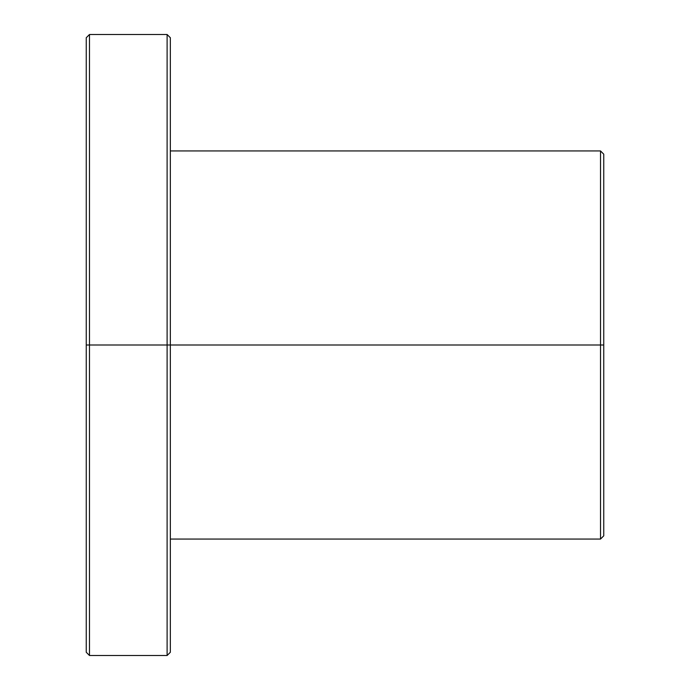 <?xml version="1.0" encoding="UTF-8"?>
<svg xmlns="http://www.w3.org/2000/svg" width="690" height="690" viewBox="0 0 690 690"><rect width="100%" height="100%" fill="white"/><g stroke="black" fill="none" stroke-linecap="round" stroke-linejoin="round"><path stroke-width="1.03" d="M603.75 154.172L603.75 345L600.516 345L600.516 150.938L603.75 154.172L603.75 535.828L603.75 345L600.516 345L600.516 539.062L600.516 345L170.344 345L170.344 652.266L170.344 345L167.109 345L167.109 655.5L167.109 345L89.484 345L89.484 655.5L89.484 345L86.25 345L86.25 652.266L86.25 39.218M603.75 534.905L603.75 345L600.516 345L600.516 539.062L603.75 535.828L603.75 534.905L603.75 535.828M86.25 652.266L89.484 655.5L89.484 345L86.25 345L86.25 37.734L89.484 34.5L89.484 345L86.25 345L86.25 650.782M170.344 39.218L170.344 345L167.109 345L167.109 655.5L170.344 652.266L170.344 650.782L170.344 652.266M170.344 150.938L600.516 150.938L600.516 345L170.344 345L170.344 650.782M89.484 642.562L89.484 345L167.109 345L167.109 34.5L170.344 37.734L170.344 345L89.484 345L89.484 34.5L167.109 34.5L167.109 626.391M170.344 345L600.516 345L600.516 508.34M167.109 568.172L167.109 474.375M89.484 539.062L89.484 552M167.109 345L167.109 63.609M167.109 121.828L167.109 215.625M89.484 150.938L89.484 138M89.484 47.438L89.484 345M600.516 345L600.516 181.66M170.344 539.062L600.516 539.062M89.484 655.5L167.109 655.5"/></g></svg>
